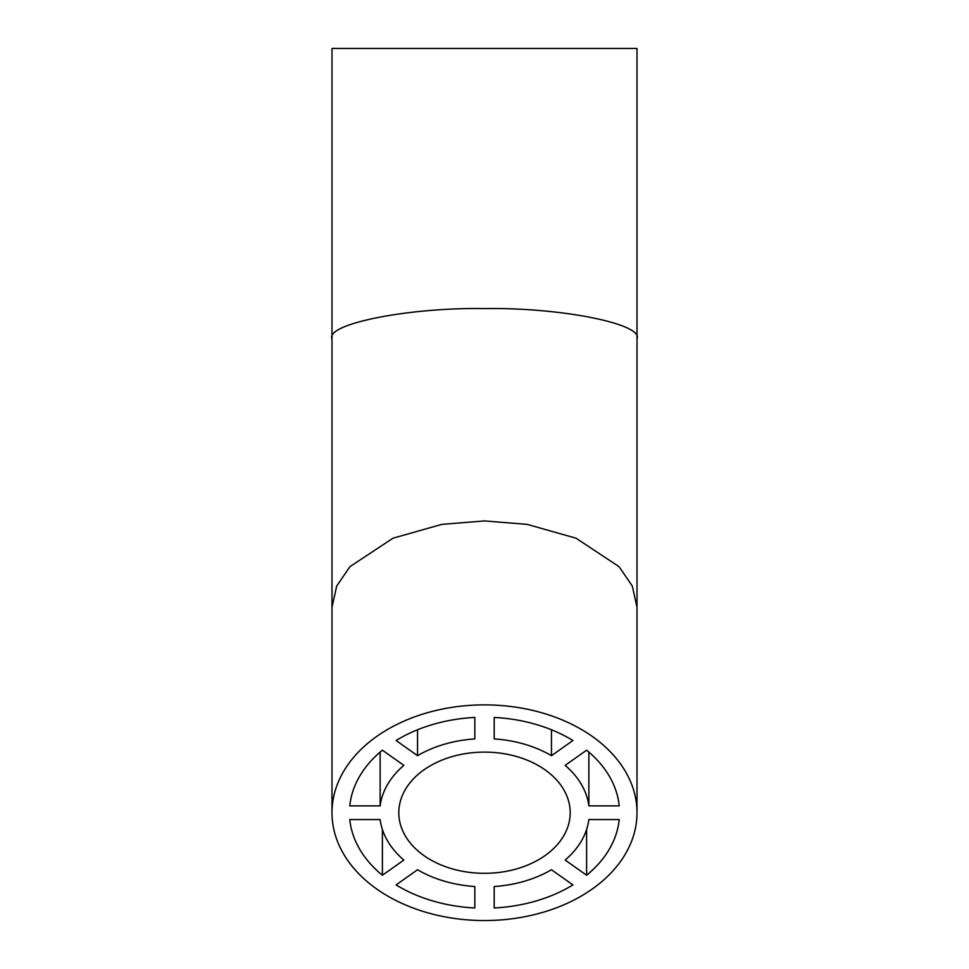 <?xml version="1.0" encoding="UTF-8"?>
<svg xmlns="http://www.w3.org/2000/svg" width="969" height="969" viewBox="0 0 969 969"><rect width="100%" height="100%" fill="white"/><g stroke="black" fill="none" stroke-linecap="round" stroke-linejoin="round"><path stroke-width="1.45" d="M637.008 338.932C643.828 323.925 559.949 307.246 484.5 308.602C409.051 307.246 325.172 323.925 331.992 338.932L331.992 48.45L637.008 48.45L637.008 812.712A152.508 107.838 180 0 0 484.5 704.875A152.508 107.838 180 0 0 331.992 812.712A152.508 107.838 180 0 0 484.5 920.55A152.508 107.838 180 0 0 637.008 812.712M331.992 338.932L331.992 607.309L336.691 586.039L349.942 566.659L393.002 538.195L441.803 524.374L484.5 520.922L527.197 524.374L575.998 538.195L619.058 566.659L632.309 586.039L637.008 607.309M484.5 752.114A85.696 60.599 180 0 0 398.804 812.712A85.696 60.599 180 0 0 484.5 873.311A85.696 60.599 180 0 0 570.196 812.712A85.696 60.599 180 0 0 484.5 752.114M588.873 805.869A104.822 74.116 180 0 0 565.145 765.365L586.608 750.188A135.079 95.507 180 0 1 619.227 805.869L588.873 805.869L588.873 752.077M551.458 729.754L551.458 755.687A104.822 74.116 180 0 0 494.178 738.911L494.178 717.448L494.178 738.911M551.458 755.687L572.921 740.51A135.079 95.507 180 0 0 494.178 717.448M474.822 717.448L474.822 738.911A104.822 74.116 180 0 0 417.542 755.687L396.079 740.51A135.079 95.507 180 0 1 474.822 717.448L474.822 738.911M417.542 729.754L417.542 755.687M380.127 752.077L380.127 805.869L349.773 805.869A135.079 95.507 180 0 1 382.392 750.188L403.855 765.365A104.822 74.116 180 0 0 380.127 805.869M382.392 875.237A135.079 95.507 180 0 1 349.773 819.556L380.127 819.556A104.822 74.116 180 0 0 403.855 860.06L382.392 875.237L382.392 829.44M417.542 869.738A104.822 74.116 180 0 0 474.822 886.514L474.822 907.977A135.079 95.507 180 0 1 396.079 884.915L417.542 869.738M494.178 886.514A104.822 74.116 180 0 0 551.458 869.738L572.921 884.915A135.079 95.507 180 0 1 494.178 907.977L494.178 886.514L494.178 907.977M565.145 860.06A104.822 74.116 180 0 0 588.873 819.556L619.227 819.556A135.079 95.507 180 0 1 586.608 875.237L565.145 860.06M586.608 829.44L586.608 875.237M474.822 886.514L474.822 907.977M331.992 607.309L331.992 812.712"/></g></svg>

